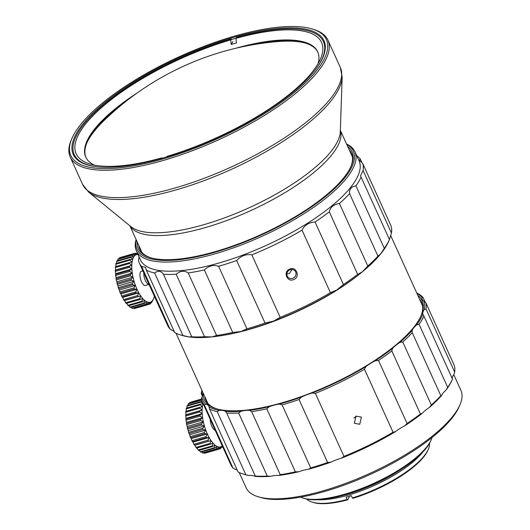 <?xml version="1.0" encoding="UTF-8"?>
<svg xmlns="http://www.w3.org/2000/svg" width="530" height="530" viewBox="0 0 530 530"><rect width="100%" height="100%" fill="white"/><g stroke="black" fill="none" stroke-linecap="round" stroke-linejoin="round"><path stroke-width="0.79" d="M210.251 419.382A7.367 2.889 73.9 0 0 215.16 430.201M222.269 445.882A24.764 9.712 -106.1 0 1 222.13 446.008A24.764 9.712 -106.1 0 1 220.626 446.869A24.764 9.712 -106.1 0 1 218.91 447.015A24.764 9.712 -106.1 0 1 217.035 446.426A24.764 9.712 -106.1 0 1 215.061 445.134A24.764 9.712 -106.1 0 1 213.04 443.173A24.764 9.712 -106.1 0 1 211.046 440.596A24.764 9.712 -106.1 0 1 209.131 437.495A24.764 9.712 -106.1 0 1 207.349 433.951A24.764 9.712 -106.1 0 1 205.766 430.075A24.764 9.712 -106.1 0 1 204.421 425.994A24.764 9.712 -106.1 0 1 203.361 421.82A24.764 9.712 -106.1 0 1 202.612 417.686A24.764 9.712 -106.1 0 1 202.195 413.718A24.764 9.712 -106.1 0 1 202.135 410.034A24.764 9.712 -106.1 0 1 202.427 406.749A24.764 9.712 -106.1 0 1 203.056 403.959A24.764 9.712 -106.1 0 1 203.136 403.708M210.079 443.391L196.007 447.439A86.688 79.5 85.3 0 1 194.934 445.233L211.046 440.596L210.079 443.391A26.533 10.408 73.9 0 0 210.635 444.107L213.04 443.173L212.232 445.916A26.533 10.408 73.9 0 0 212.795 446.459L215.061 445.134L214.385 447.757A26.533 10.408 73.9 0 0 214.935 448.115L217.035 446.426L216.472 448.864A26.533 10.408 73.9 0 0 216.989 449.029L218.91 447.015L218.42 449.208A26.533 10.408 73.9 0 0 218.897 449.168L220.626 446.869L220.182 448.764A26.533 10.408 73.9 0 0 220.599 448.526L222.13 446.008L221.699 447.558L221.09 447.737M220.182 448.764L218.93 449.129M218.42 449.208L204.348 453.256A26.533 10.408 73.9 0 0 204.825 453.216L218.897 449.168M204.348 453.256A86.688 64.918 12.7 0 1 203.898 452.799M216.472 448.864L202.4 452.918A26.533 10.408 73.9 0 0 202.917 453.077L216.989 449.029M202.4 452.918A86.688 71.974 23.4 0 1 201.619 451.951M214.385 447.757L200.314 451.812A26.533 10.408 73.9 0 0 200.863 452.169L214.935 448.115M200.314 451.812A86.688 76.843 38.7 0 1 199.32 450.341M212.232 445.916L198.16 449.963A26.533 10.408 73.9 0 0 198.723 450.513L212.795 446.459M198.16 449.963A86.688 79.374 60.1 0 1 197.047 448.016M196.007 447.439A26.533 10.408 73.9 0 0 196.564 448.155L210.635 444.107M194.934 445.233A86.688 6.254 -14.3 0 1 194.444 445.18L211.046 440.596M193.914 444.312A86.688 77.201 107.3 0 1 193.019 442.126L209.131 437.495L207.985 440.264L193.914 444.312A26.533 10.408 73.9 0 0 194.444 445.18M193.019 442.126A86.688 19.968 -10.3 0 1 192.443 441.662L206.514 437.614L209.131 437.495M191.946 440.675A86.688 72.564 123.2 0 1 191.244 438.588L207.349 433.951L206.018 436.627L191.946 440.675A26.533 10.408 73.9 0 0 192.443 441.662M191.244 438.588A86.688 33.072 -5.9 0 1 190.608 437.727L204.679 433.673L207.349 433.951M202.162 401.554L201.34 401.475A26.533 10.408 73.9 0 0 201.069 402.091L203.056 403.959L200.439 404.079A26.533 10.408 73.9 0 0 200.267 404.86L202.427 406.749L199.896 407.279A26.533 10.408 73.9 0 0 199.817 408.193L202.135 410.034L199.731 410.969A26.533 10.408 73.9 0 0 199.744 411.995L202.195 413.718L199.936 415.043A26.533 10.408 73.9 0 0 200.048 416.149L202.612 417.686L200.512 419.376A26.533 10.408 73.9 0 0 200.718 420.529L203.361 421.82L201.44 423.841A26.533 10.408 73.9 0 0 201.738 425L204.421 425.994L202.698 428.286A26.533 10.408 73.9 0 0 203.069 429.426L205.766 430.075L204.235 432.593L190.164 436.647A26.533 10.408 73.9 0 0 190.608 437.727M190.164 436.647A86.688 65.72 134.2 0 1 189.654 434.713A86.688 45.169 -1 0 1 188.998 433.474L203.069 429.426M202.698 428.286L188.62 432.341A26.533 10.408 73.9 0 0 188.998 433.474M188.62 432.341A86.688 56.876 142.2 0 1 188.309 430.632A86.688 55.895 5 0 1 187.666 429.048L201.738 425M201.44 423.841L187.368 427.889A26.533 10.408 73.9 0 0 187.666 429.048M187.368 427.889A86.688 46.309 148.3 0 1 187.249 426.458A86.688 64.918 12.7 0 1 186.646 424.576L200.718 420.529M200.512 419.376L186.441 423.43A26.533 10.408 73.9 0 0 186.646 424.576M186.441 423.43A86.688 34.331 153.3 0 1 186.5 422.324A86.688 71.974 23.4 0 1 185.977 420.204L200.048 416.149M199.936 415.043L185.864 419.098A26.533 10.408 73.9 0 0 185.977 420.204M185.864 419.098A86.688 21.313 157.7 0 1 186.09 418.356A86.688 76.843 38.7 0 1 185.672 416.05L199.744 411.995M199.731 410.969L185.652 415.023A26.533 10.408 73.9 0 0 185.672 416.05M185.652 415.023A86.688 7.645 161.8 0 1 186.023 414.672A86.688 79.374 60.1 0 1 185.745 412.247L199.817 408.193M199.896 407.279L185.825 411.326A26.533 10.408 73.9 0 0 185.745 412.247M186.302 411.194A86.688 79.5 85.3 0 1 186.189 408.908L200.267 404.86M200.439 404.079L186.368 408.133A26.533 10.408 73.9 0 0 186.189 408.908M186.951 407.961A86.688 77.201 107.3 0 1 186.997 406.139L201.069 402.091M201.34 401.475L187.262 405.523A26.533 10.408 73.9 0 0 186.997 406.139M221.699 447.558A26.533 10.408 73.9 0 0 222.044 447.128L222.461 446.306M191.277 402.018A86.688 56.876 142.2 0 1 191.29 401.985L201.658 398.997M201.652 399.03L190.005 402.383A26.533 10.408 73.9 0 0 189.588 402.621L201.625 399.156M189.442 403.317A86.688 65.72 134.2 0 1 189.588 402.621M201.559 399.825L188.488 403.588A26.533 10.408 73.9 0 0 188.143 404.026L201.645 400.137M188.004 405.311A86.688 72.564 123.2 0 1 188.143 404.026M186.023 414.672L202.135 410.034M186.09 418.356L202.195 413.718M186.5 422.324L202.612 417.686M187.249 426.458L203.361 421.82M188.309 430.632L204.421 425.994M189.654 434.713L205.766 430.075M204.235 432.593A26.533 10.408 73.9 0 0 204.679 433.673M206.018 436.627A26.533 10.408 73.9 0 0 206.514 437.614M207.985 440.264A26.533 10.408 73.9 0 0 208.522 441.126M143.842 272.983A7.367 2.889 73.9 0 0 145.372 280.522A7.367 2.889 73.9 0 0 149.023 284.418M142.888 270.876L141.311 271.334A7.367 2.889 73.9 0 0 140.463 272.062A7.367 2.889 73.9 0 0 140.98 280.463A7.367 2.889 73.9 0 0 145.386 285.498L149.043 284.444M154.356 296.171A24.764 9.712 -106.1 0 1 153.985 297.555A24.764 9.712 -106.1 0 1 153.521 298.794A24.764 9.712 -106.1 0 1 153.031 299.761A24.764 9.712 -106.1 0 1 151.785 301.325A24.764 9.712 -106.1 0 1 150.281 302.186A24.764 9.712 -106.1 0 1 148.566 302.332A24.764 9.712 -106.1 0 1 146.691 301.742A24.764 9.712 -106.1 0 1 144.716 300.45A24.764 9.712 -106.1 0 1 142.696 298.489A24.764 9.712 -106.1 0 1 140.702 295.912A24.764 9.712 -106.1 0 1 138.78 292.805A24.764 9.712 -106.1 0 1 137.005 289.267A24.764 9.712 -106.1 0 1 135.422 285.392A24.764 9.712 -106.1 0 1 134.077 281.311A24.764 9.712 -106.1 0 1 133.01 277.137A24.764 9.712 -106.1 0 1 132.261 273.003A24.764 9.712 -106.1 0 1 131.851 269.035A24.764 9.712 -106.1 0 1 131.791 265.351A24.764 9.712 -106.1 0 1 132.076 262.065A24.764 9.712 -106.1 0 1 132.712 259.276A24.764 9.712 -106.1 0 1 133.666 257.063A24.764 9.712 -106.1 0 1 134.911 255.506A24.764 9.712 -106.1 0 1 136.415 254.645A24.764 9.712 -106.1 0 1 138.038 254.493M139.734 298.708L125.663 302.756A86.688 79.5 85.3 0 1 124.59 300.55L140.702 295.912L139.734 298.708A26.533 10.408 73.9 0 0 140.291 299.423L142.696 298.489L141.888 301.232A26.533 10.408 73.9 0 0 142.451 301.775L144.716 300.45L144.041 303.074A26.533 10.408 73.9 0 0 144.591 303.432L146.691 301.742L146.121 304.18A26.533 10.408 73.9 0 0 146.644 304.346L148.566 302.332L148.075 304.525A26.533 10.408 73.9 0 0 148.552 304.485L150.281 302.186L149.838 304.081A26.533 10.408 73.9 0 0 150.255 303.842L151.785 301.325L151.355 302.875L150.745 303.054M149.838 304.081L148.585 304.445M148.075 304.525L134.004 308.573A26.533 10.408 73.9 0 0 134.481 308.533L148.552 304.485M134.004 308.573A86.688 64.918 12.7 0 1 133.553 308.115M146.121 304.18L132.049 308.235A26.533 10.408 73.9 0 0 132.573 308.394L146.644 304.346M132.049 308.235A86.688 71.974 23.4 0 1 131.274 307.267M144.041 303.074L129.969 307.122A26.533 10.408 73.9 0 0 130.519 307.486L144.591 303.432M129.969 307.122A86.688 76.843 38.7 0 1 128.976 305.651M141.888 301.232L127.816 305.28A26.533 10.408 73.9 0 0 128.379 305.823L142.451 301.775M127.816 305.28A86.688 79.374 60.1 0 1 126.703 303.332M125.663 302.756A26.533 10.408 73.9 0 0 126.219 303.471L140.291 299.423M124.59 300.55A86.688 6.254 -14.3 0 1 124.099 300.49L140.702 295.912M123.57 299.629A86.688 77.201 107.3 0 1 122.675 297.443L138.78 292.805L137.641 295.581L123.57 299.629A26.533 10.408 73.9 0 0 124.099 300.49M122.675 297.443A86.688 19.968 -10.3 0 1 122.092 296.979L136.17 292.931L138.78 292.805M121.602 295.992A86.688 72.564 123.2 0 1 120.893 293.905L137.005 289.267L135.673 291.944L121.602 295.992A26.533 10.408 73.9 0 0 122.092 296.979M120.893 293.905A86.688 33.072 -5.9 0 1 120.257 293.037L134.335 288.989L137.005 289.267M137.674 253.685L137.442 253.545A26.533 10.408 73.9 0 0 136.925 253.386L138.131 254.499L135.495 253.207A26.533 10.408 73.9 0 0 135.018 253.247L136.415 254.645L133.732 253.651A26.533 10.408 73.9 0 0 133.315 253.89L134.911 255.506L132.215 254.857A26.533 10.408 73.9 0 0 131.871 255.288L133.666 257.063L130.989 256.792A26.533 10.408 73.9 0 0 130.724 257.408L132.712 259.276L130.095 259.395A26.533 10.408 73.9 0 0 129.916 260.17L132.076 262.065L129.552 262.595A26.533 10.408 73.9 0 0 129.472 263.509L131.791 265.351L129.38 266.285A26.533 10.408 73.9 0 0 129.399 267.312L131.851 269.035L129.585 270.36A26.533 10.408 73.9 0 0 129.704 271.466L132.261 273.003L130.168 274.692A26.533 10.408 73.9 0 0 130.373 275.845L133.01 277.137L131.095 279.151A26.533 10.408 73.9 0 0 131.394 280.317L134.077 281.311L132.348 283.603A26.533 10.408 73.9 0 0 132.725 284.743L135.422 285.392L133.891 287.909L119.82 291.964A26.533 10.408 73.9 0 0 120.257 293.037M119.82 291.964A86.688 65.72 134.2 0 1 119.31 290.029A86.688 45.169 -1 0 1 118.654 288.79L132.725 284.743M132.348 283.603L118.276 287.657A26.533 10.408 73.9 0 0 118.654 288.79M118.276 287.657A86.688 56.876 142.2 0 1 117.965 285.948A86.688 55.895 5 0 1 117.316 284.365L131.394 280.317M131.095 279.151L117.024 283.206A26.533 10.408 73.9 0 0 117.316 284.365M117.024 283.206A86.688 46.309 148.3 0 1 116.905 281.774A86.688 64.918 12.7 0 1 116.302 279.893L130.373 275.845M130.168 274.692L116.09 278.747A26.533 10.408 73.9 0 0 116.302 279.893M116.09 278.747A86.688 34.331 153.3 0 1 116.156 277.64A86.688 71.974 23.4 0 1 115.633 275.514L129.704 271.466M129.585 270.36L115.514 274.414A26.533 10.408 73.9 0 0 115.633 275.514M115.514 274.414A86.688 21.313 157.7 0 1 115.745 273.672A86.688 76.843 38.7 0 1 115.328 271.36L129.399 267.312M129.38 266.285L115.308 270.34A26.533 10.408 73.9 0 0 115.328 271.36M115.308 270.34A86.688 7.645 161.8 0 1 115.679 269.989A86.688 79.374 60.1 0 1 115.401 267.557L129.472 263.509M129.552 262.595L115.48 266.643A26.533 10.408 73.9 0 0 115.401 267.557M115.957 266.51A86.688 79.5 85.3 0 1 115.845 264.225L129.916 260.17M130.095 259.395L116.024 263.45A26.533 10.408 73.9 0 0 115.845 264.225M116.607 263.277A86.688 77.201 107.3 0 1 116.653 261.456L130.724 257.408M130.989 256.792L116.918 260.839A26.533 10.408 73.9 0 0 116.653 261.456M151.355 302.875A26.533 10.408 73.9 0 0 151.699 302.445L152.435 300.98M153.521 298.794L152.686 300.702A26.533 10.408 -106.1 0 1 152.58 300.941M136.263 253.578L136.925 253.386M120.933 257.335A86.688 56.876 142.2 0 1 120.946 257.295L135.018 253.247M133.732 253.651L119.661 257.699A26.533 10.408 73.9 0 0 119.243 257.938L133.315 253.89M119.098 258.633A86.688 65.72 134.2 0 1 119.243 257.938M132.215 254.857L118.144 258.905A26.533 10.408 73.9 0 0 117.799 259.342L131.871 255.288M117.66 260.627A86.688 72.564 123.2 0 1 117.799 259.342M115.679 269.989L131.791 265.351M115.745 273.672L131.851 269.035M116.156 277.64L132.261 273.003M116.905 281.774L133.01 277.137M117.965 285.948L134.077 281.311M119.31 290.029L135.422 285.392M133.891 287.909A26.533 10.408 73.9 0 0 134.335 288.989M135.673 291.944A26.533 10.408 73.9 0 0 136.17 292.931M137.641 295.581A26.533 10.408 73.9 0 0 138.171 296.442M162.253 158.212L161.749 157.88A134.719 43.4 -24.4 0 1 89.59 163.896A134.719 43.4 -24.4 0 1 79.758 132.394A134.719 43.4 -24.4 0 1 230.749 39.849L231.226 44.447A131.182 42.261 -24.4 0 1 236.44 42.95L235.963 38.346L236.493 37.444A136.786 44.063 155.6 0 1 309.792 31.323A136.786 44.063 155.6 0 1 316.993 67.628M166.639 156.933L166.957 156.376A134.719 43.4 -24.4 0 0 317.947 63.832A134.719 43.4 -24.4 0 0 320.325 59.227A134.719 43.4 -24.4 0 0 235.963 38.346M86.966 142.663A128.532 41.406 155.6 0 1 88.921 138.953A128.532 41.406 155.6 0 1 104.052 120.535M278.171 41.552A128.532 41.406 155.6 0 1 306.068 43.268M85.939 157.456A127.352 41.029 -24.4 0 1 87.258 141.987A127.352 41.029 -24.4 0 1 89.504 137.634A127.352 41.029 155.6 0 1 121.675 104.801M254.718 44.447A127.352 41.029 155.6 0 1 305.373 43.043A127.352 41.029 155.6 0 1 317.881 52.238M94.4 165.102A127.352 41.029 155.6 0 1 85.761 157.079A127.352 41.029 155.6 0 1 89.159 136.873A127.352 41.029 155.6 0 1 137.137 92.982M235.645 48.296A127.352 41.029 155.6 0 1 317.715 51.861A127.352 41.029 155.6 0 1 318.06 63.646M161.418 158.444L161.749 157.88M230.749 39.849L231.285 38.942A136.786 44.063 155.6 0 0 75.525 137.595A136.786 44.063 155.6 0 0 98.103 166.923M232.961 41.479L231.226 44.447M340.346 130.294L352.271 156.582A115.56 37.226 155.6 0 1 352.443 156.986M129.87 225.773L141.795 252.061A115.56 37.226 -24.4 0 0 141.98 252.459M312.422 29.057L313.839 29.501A141.503 45.587 155.6 0 1 327.938 40.134A141.503 45.587 155.6 0 1 324.161 62.586A141.503 45.587 155.6 0 1 162.823 160.59A141.503 45.587 155.6 0 1 70.205 157.046A141.503 45.587 155.6 0 1 71.49 139.43L72.093 138.078A140.324 45.202 155.6 0 1 74.564 133.282A140.324 45.202 155.6 0 1 185.056 54.126A140.324 45.202 155.6 0 1 312.422 29.057A140.324 45.202 155.6 0 1 322.657 61.871A140.324 45.202 155.6 0 1 162.664 159.06A140.324 45.202 155.6 0 1 72.093 138.078M320.312 62.547A137.667 44.348 -24.4 0 0 322.737 57.843A137.667 44.348 -24.4 0 0 228.986 38.703A137.667 44.348 -24.4 0 0 76.91 132.606A137.667 44.348 -24.4 0 0 86.953 164.797A137.667 44.348 -24.4 0 0 163.346 157.9A137.667 44.348 -24.4 0 0 320.312 62.547M230.822 39.73A136.488 43.97 155.6 0 1 236.035 38.22M239.215 472.528L246.145 487.805A117.918 37.988 -24.4 0 0 257.891 496.67A117.918 37.988 -24.4 0 0 323.327 490.76A117.918 37.988 -24.4 0 0 459.848 405.059A117.918 37.988 -24.4 0 0 460.914 390.378L453.786 374.67M257.891 496.67L260.018 497.332A116.149 37.418 -24.4 0 0 324.473 491.509A116.149 37.418 -24.4 0 0 458.947 407.093L459.848 405.059M300.616 497.133A74.876 24.122 -24.4 0 0 302.948 498.021A74.876 24.122 -24.4 0 0 344.493 494.265A74.876 24.122 -24.4 0 0 429.87 442.404A74.876 24.122 155.6 0 0 431.188 439.847A74.876 24.122 155.6 0 0 432.056 437.508M302.948 498.021L304.366 498.465A73.697 23.744 -24.4 0 0 345.255 494.768A73.697 23.744 -24.4 0 0 429.287 443.723A73.697 23.744 -24.4 0 0 430.585 441.205L431.188 439.847M416.891 293.322A121.165 39.035 155.6 0 1 422.145 297.787A23.585 7.599 -24.4 0 0 422.297 299.616A23.585 7.599 -24.4 0 0 423.94 301.126A121.165 39.035 155.6 0 1 424.325 309.533A23.585 7.599 -24.4 0 0 422.9 314.171A121.165 39.035 155.6 0 1 416.633 324.897A23.585 7.599 -24.4 0 0 412.115 330.422A121.165 39.035 155.6 0 1 399.752 342.506A23.585 7.599 -24.4 0 0 392.538 348.435A121.165 39.035 155.6 0 1 375.174 360.798A23.585 7.599 -24.4 0 0 365.912 366.601A121.165 39.035 155.6 0 1 312.183 393.022A23.585 7.599 -24.4 0 0 301.398 397.076A121.165 39.035 155.6 0 1 282.172 403.29A121.165 39.035 155.6 0 1 279.363 404.085A23.585 7.599 -24.4 0 0 269.24 406.682A121.165 39.035 155.6 0 1 249.55 410.366A23.585 7.599 -24.4 0 0 240.984 411.267A121.165 39.035 155.6 0 1 225.389 411.3A23.585 7.599 -24.4 0 0 219.155 410.425A121.165 39.035 155.6 0 1 209.039 406.801A23.585 7.599 -24.4 0 0 208.853 406.218A23.585 7.599 -24.4 0 0 205.673 404.238A121.165 39.035 155.6 0 1 201.937 397.275L201.526 399.706A122.344 39.412 155.6 0 0 202.255 401.76A122.344 39.412 155.6 0 0 204.394 405.046L232.988 468.076L235.188 469.295A23.585 7.599 155.6 0 1 237.202 470.024M248.669 475.49L245.847 474.748A122.344 39.412 155.6 0 1 243.038 473.992L244.456 474.429A121.165 39.035 -24.4 0 0 248.669 475.49A23.585 7.599 155.6 0 1 254.903 476.364A121.165 39.035 -24.4 0 0 270.499 476.331A23.585 7.599 155.6 0 1 279.065 475.43A121.165 39.035 -24.4 0 0 298.754 471.746A23.585 7.599 155.6 0 1 308.877 469.149A121.165 39.035 -24.4 0 0 311.686 468.354A121.165 39.035 -24.4 0 0 330.912 462.14A23.585 7.599 155.6 0 1 341.698 458.086A121.165 39.035 -24.4 0 0 395.426 431.665A23.585 7.599 155.6 0 1 404.688 425.862A121.165 39.035 -24.4 0 0 422.052 413.499A23.585 7.599 155.6 0 1 429.267 407.57A121.165 39.035 -24.4 0 0 441.629 395.486A23.585 7.599 155.6 0 1 446.147 389.954A121.165 39.035 -24.4 0 0 451.964 380.301L452.474 379.149M452.275 378.612A23.585 7.599 155.6 0 1 453.839 374.597L454.66 372.067L426.067 309.036L424.325 309.533M422.145 297.787L423.053 297.522A122.344 39.412 155.6 0 0 417.673 293.415L416.772 293.063M201.937 397.275A23.585 7.599 -24.4 0 0 202.301 394.022A23.585 7.599 -24.4 0 0 201.751 393.24A121.165 39.035 155.6 0 1 202.115 390.749M203.096 392.902A119.687 38.557 -24.4 0 0 216.134 408.65A119.687 38.557 -24.4 0 0 282.55 402.648A119.687 38.557 -24.4 0 0 419.011 319.749A119.687 38.557 -24.4 0 0 421.118 315.661A119.687 38.557 -24.4 0 0 417.865 295.475M202.394 396.115L201.248 393.591A122.344 39.412 155.6 0 1 201.943 390.371M201.248 393.591L201.751 393.24M204.394 405.046L205.673 404.238M209.039 406.801L209.489 408.935L238.083 471.965A122.344 39.412 155.6 0 0 243.038 473.992M245.847 474.748L217.26 411.717A122.344 39.412 155.6 0 1 209.489 408.935M217.26 411.717L219.155 410.425M225.389 411.3L226.707 413.036L255.301 476.066L254.903 476.364M270.499 476.331L267.279 476.046A122.344 39.412 155.6 0 1 255.301 476.066M267.279 476.046L238.685 413.016A122.344 39.412 155.6 0 1 226.707 413.036M238.685 413.016L240.984 411.267M249.55 410.366L251.651 411.651L280.244 474.681L279.065 475.43M298.754 471.746L295.369 471.852A122.344 39.412 155.6 0 1 280.244 474.681M295.369 471.852L266.776 408.822A122.344 39.412 155.6 0 1 251.651 411.651M266.776 408.822L269.24 406.682M279.363 404.085L282.106 404.893L310.699 467.924L308.877 469.149M330.912 462.14L327.619 462.538A122.344 39.412 155.6 0 1 310.924 467.858A122.344 39.412 155.6 0 1 310.699 467.924M327.619 462.538L299.033 399.507A122.344 39.412 155.6 0 1 282.331 404.827A122.344 39.412 155.6 0 1 282.106 404.893M299.033 399.507L301.398 397.076M312.183 393.022L315.37 393.366L343.963 456.396L341.698 458.086M395.426 431.665L393.055 432.248A122.344 39.412 155.6 0 1 343.963 456.396M393.055 432.248L364.461 369.218A122.344 39.412 155.6 0 1 315.37 393.366M359.744 424.272L354.325 423.284L356.054 416.136L361.433 417.083L359.744 424.272M364.461 369.218L365.912 366.601M375.174 360.798L378.493 360.433L407.086 423.463L404.688 425.862M422.052 413.499L420.416 413.97A122.344 39.412 155.6 0 1 407.086 423.463M420.416 413.97L391.829 350.94A122.344 39.412 155.6 0 1 378.493 360.433M391.829 350.94L392.538 348.435M399.752 342.506L402.754 341.956L431.341 404.986L429.267 407.57M441.629 395.486L440.834 395.711A122.344 39.412 155.6 0 1 431.341 404.986M440.834 395.711L412.247 332.681A122.344 39.412 155.6 0 1 402.754 341.956M412.247 332.681L412.115 330.422M416.633 324.897L419.091 324.3L447.684 387.331L446.147 389.954M452.415 379.235L452.494 379.096A122.344 39.412 155.6 0 1 450.407 383.124A122.344 39.412 155.6 0 1 447.684 387.331M452.494 379.096L423.907 316.065A122.344 39.412 155.6 0 1 421.82 320.094A122.344 39.412 155.6 0 1 419.091 324.3M423.907 316.065L423.053 314.522M426.067 309.036A122.344 39.412 155.6 0 0 425.769 302.584L454.362 365.614A122.344 39.412 155.6 0 1 454.66 372.067M425.769 302.584L423.94 301.126M423.053 297.522L425.126 302.093M353.947 418.077L356.292 416.024M420.807 316.344A118.508 38.18 -24.4 0 0 421.595 302.266A118.508 38.18 -24.4 0 0 419.488 299.046M216.856 408.862A118.508 38.18 155.6 0 1 205.746 400.176A118.508 38.18 155.6 0 1 204.713 396.473M232.988 468.076A122.344 39.412 155.6 0 1 230.848 464.79L202.255 401.76M378.473 255.964A117.918 37.988 155.6 0 1 363.03 271.247M362.162 271.976A117.918 37.988 155.6 0 1 250.027 329.183A117.918 37.988 155.6 0 1 213.961 336.583M286.869 274.03L289.347 273.553L292.076 269.472M139.059 256.805L138.27 255.062A122.344 39.412 155.6 0 1 138.277 255.003M136.117 239.54A119.985 38.65 -24.4 0 0 136.382 250.836L140.536 259.985A119.985 38.65 -24.4 0 0 242.243 255.327A119.985 38.65 -24.4 0 0 355.862 179.889A119.985 38.65 -24.4 0 0 359.068 160.855L354.915 151.706A119.985 38.65 -24.4 0 0 346.593 144.067M363.083 170.508L391.445 233.034A122.344 39.412 -24.4 0 0 391.127 226.131L362.765 163.611A122.344 39.412 155.6 0 1 363.083 170.508L360.486 175.914L361.076 177.033A122.344 39.412 155.6 0 1 358.87 181.326A122.344 39.412 155.6 0 1 355.935 185.825L384.296 248.345L380.567 254.036A120.575 38.842 -24.4 0 0 388.914 240.693M362.765 163.611L359.386 160.226L360.241 158.921L362.156 163.134M356.809 155.873A122.344 39.412 155.6 0 1 360.241 158.921M174.31 331.608L169.958 328.958L141.596 266.438L145.578 267.431L146.32 270.048L174.681 332.568A122.344 39.412 -24.4 0 0 179.856 334.715L181.982 335.371A120.575 38.842 -24.4 0 0 189.17 336.934A120.575 38.842 -24.4 0 0 212.086 336.888A120.575 38.842 -24.4 0 0 241.011 331.475A120.575 38.842 -24.4 0 0 248.888 329.329A120.575 38.842 -24.4 0 0 273.381 321.18A120.575 38.842 -24.4 0 0 336.901 289.943L336.901 289.943A120.575 38.842 -24.4 0 0 362.401 271.784L362.401 271.784A120.575 38.842 -24.4 0 0 380.567 254.036L377.943 256.123L349.581 193.602A122.344 39.412 155.6 0 1 339.438 203.507L367.8 266.027L362.401 271.784L357.664 274.368L329.302 211.841C330.375 207.104 333.761 204.322 339.438 203.507M141.596 266.438A122.344 39.412 155.6 0 1 139.31 262.993L167.672 325.513A122.344 39.412 -24.4 0 0 169.958 328.958M179.856 334.715A122.344 39.412 -24.4 0 0 182.976 335.543L189.17 336.934L191.747 336.769A122.344 39.412 -24.4 0 0 204.54 336.742L176.179 274.222A122.344 39.412 155.6 0 1 163.386 274.242L191.747 336.769M139.065 256.745L138.529 260.733A122.344 39.412 155.6 0 0 139.31 262.993M349.581 193.602C349.098 189.343 351.211 186.752 355.935 185.825M182.976 335.543L154.614 273.023A122.344 39.412 155.6 0 1 146.32 270.048M154.614 273.023C158.112 270.38 161.034 270.79 163.386 274.242M176.179 274.222C180.379 270.75 184.387 270.327 188.21 272.95L216.571 335.477L212.086 336.888L204.54 336.742M216.571 335.477A122.344 39.412 -24.4 0 0 232.723 332.456L204.361 269.929A122.344 39.412 155.6 0 1 188.21 272.95M204.361 269.929C208.813 265.762 213.557 264.543 218.592 266.285L246.953 328.805A122.344 39.412 -24.4 0 0 247.742 328.58A122.344 39.412 -24.4 0 0 265.033 323.055L236.672 260.535A122.344 39.412 155.6 0 1 218.592 266.285M236.672 260.535C240.892 255.851 245.946 253.95 251.829 254.831L280.191 317.357A122.344 39.412 -24.4 0 0 330.402 292.666L336.901 289.943L343.427 284.511A122.344 39.412 -24.4 0 0 357.664 274.368M330.402 292.666L302.04 230.139A122.344 39.412 155.6 0 1 251.829 254.831M302.04 230.139C304.498 225.157 308.838 222.441 315.065 221.984L343.427 284.511M329.302 211.841A122.344 39.412 155.6 0 1 315.065 221.984M367.8 266.027A122.344 39.412 -24.4 0 0 377.943 256.123M384.296 248.345A122.344 39.412 -24.4 0 0 387.231 243.846A122.344 39.412 -24.4 0 0 389.437 239.553L361.076 177.033M391.445 233.034L389.437 239.553M246.953 328.805L241.011 331.475L232.723 332.456M280.191 317.357L273.381 321.18L265.033 323.055M294.031 279.403C287.578 283 282.576 272.089 289.413 269.233C295.853 265.563 300.775 276.508 294.031 279.403M293.309 278.084A4.717 4.445 138.9 0 0 295.018 270.923A4.717 4.445 138.9 0 0 289.618 269.956A4.717 4.445 138.9 0 0 287.909 277.124A4.717 4.445 138.9 0 0 293.309 278.084M136.382 250.836A119.985 38.65 -24.4 0 0 214.915 253.844A119.985 38.65 -24.4 0 0 351.715 170.74A119.985 38.65 -24.4 0 0 354.915 151.706M346.759 144.425A118.806 38.273 155.6 0 1 350.211 170.024A118.806 38.273 155.6 0 1 214.756 252.306A118.806 38.273 155.6 0 1 136.283 239.904M137.25 242.038A117.329 37.796 -24.4 0 0 150.03 257.547A117.329 37.796 -24.4 0 0 215.134 251.664A117.329 37.796 -24.4 0 0 348.906 170.402A117.329 37.796 -24.4 0 0 350.973 166.393A117.329 37.796 -24.4 0 0 347.726 146.558M138.853 245.582A116.149 37.418 -24.4 0 0 139.874 249.252A116.149 37.418 -24.4 0 0 150.745 257.759M141.152 251.432A116.149 37.418 155.6 0 1 140.927 250.153M351.41 154.68A116.149 37.418 155.6 0 1 352.225 155.688M350.661 167.076A116.149 37.418 -24.4 0 0 351.423 153.289A116.149 37.418 -24.4 0 0 349.33 150.103M401.627 469.05A66.919 21.558 155.6 0 1 348.005 494.02A66.919 21.558 155.6 0 1 344.394 495.013M422.662 452.223A67.8 21.843 155.6 0 1 348.124 495.172A67.8 21.843 155.6 0 1 317.874 499.757M347.15 499.452L347.72 499.823A66.919 21.558 -24.4 0 1 313.177 502.46L312.117 502.129A67.8 21.843 155.6 0 0 347.15 499.452L346.11 497.167A67.8 21.843 -24.4 0 0 351.324 495.663L352.357 497.948A67.8 21.843 155.6 0 0 427.041 451.765A67.8 21.843 155.6 0 0 428.24 449.453A67.8 21.843 155.6 0 0 429.472 443.398M312.117 502.129A67.8 21.843 155.6 0 1 306.744 499.068M347.72 499.823L349.065 497.531L349.045 496.345M428.24 449.453L427.789 450.467A66.919 21.558 -24.4 0 1 352.934 498.326L352.357 497.948M340.346 130.44A115.56 37.226 155.6 0 1 336.808 147.625A115.56 37.226 -24.4 0 1 229.139 219.619A115.56 37.226 -24.4 0 1 129.982 225.866M88.642 192.092A140.953 45.408 155.6 0 0 213.828 176.861A140.953 45.408 155.6 0 0 337.047 92.207A140.953 45.408 155.6 0 0 342.161 77.088L340.3 131.725A116.381 37.491 155.6 0 1 336.073 144.213A116.381 37.491 -24.4 0 1 234.34 214.1A116.381 37.491 -24.4 0 1 130.976 226.681L88.642 192.092L82.614 184.394A141.503 45.587 155.6 0 0 202.566 178.895A141.503 45.587 155.6 0 0 336.563 89.934A141.503 45.587 -24.4 0 0 340.339 67.482L327.938 40.134M278.389 41.532A283.007 283.007 0 0 0 103.893 120.688M70.205 157.046L82.614 184.394M342.161 77.088L340.339 67.482M390.65 235.486L422.629 305.976M176.033 333.251L207.853 403.396"/></g></svg>
